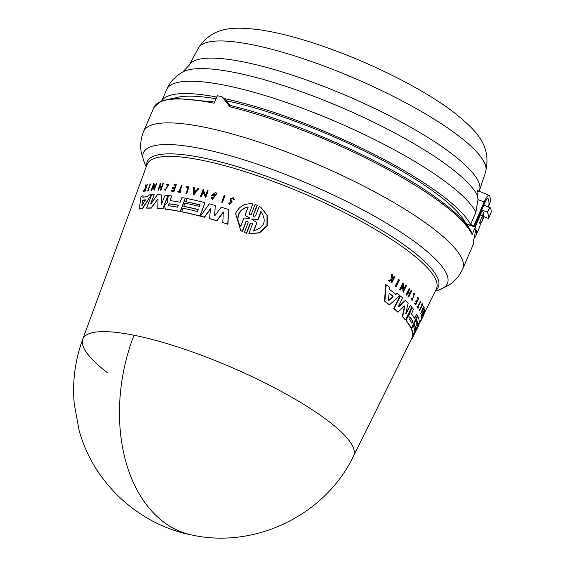 <?xml version="1.0" encoding="UTF-8"?>
<svg xmlns="http://www.w3.org/2000/svg" width="565" height="565" viewBox="0 0 565 565"><rect width="100%" height="100%" fill="white"/><g stroke="black" fill="none" stroke-linecap="round" stroke-linejoin="round"><path stroke-width="0.85" d="M107.936 373.119A147.472 32.65 23.3 0 1 82.716 339.247A147.472 32.65 23.3 0 1 133.997 335.222A147.472 32.65 23.3 0 1 328.668 421.313A147.472 32.65 23.3 0 1 353.584 455.899L411.878 338.308A154.499 34.211 -156.7 0 0 412.16 337.665L417.048 328.364L412.881 336.415A154.852 34.288 -156.7 0 0 413.008 335.342L419.145 323.724A155.608 34.451 23.3 0 1 418.707 325.263L414.35 334.12M473.802 239.009L473.046 244.97A173.745 38.469 -156.7 0 0 473.717 240.252L475.956 228.712A173.745 38.469 -156.7 0 0 475.306 227.151L472.093 234.616A173.745 38.469 -156.7 0 0 443.504 204.636A173.745 38.469 -156.7 0 0 439.288 201.479A173.745 38.469 -156.7 0 0 229.906 106.75L229.058 105.288M392.315 278.771L393.056 278.39L394.172 276.179L394.547 276.313A156.251 34.592 23.3 0 1 394.956 276.617L391.813 282.867A155.876 34.514 23.3 0 0 391.404 282.564L392.611 280.148A156.018 34.543 23.3 0 0 392.174 279.823L389.497 281.165A155.876 34.514 23.3 0 0 388.946 280.77L392.209 279.152L391.849 274.336A156.251 34.592 -156.7 0 1 392.407 274.745L392.689 278.905L393.431 278.531L394.547 276.313M391.813 282.867L391.439 282.733A155.523 34.437 -156.7 0 0 391.029 282.429L392.244 280.014A155.665 34.465 -156.7 0 0 392.061 279.88M389.497 281.165L389.116 281.024A155.523 34.437 -156.7 0 0 388.572 280.628L391.835 279.011L391.467 274.202L391.849 274.336M249.045 213.521L249.455 214.764L251.312 214.326L255.083 204.445L257.329 205.342L253.318 215.06L253.742 216.303L255.62 215.901L259.286 206.289L260.811 207.298L267.026 215.357L266.963 225.597L259.314 232.724L248.798 233.783L252.463 224.171L252.032 222.914L250.161 223.323L246.389 233.218L244.37 232.483L248.148 222.603L247.731 221.353L245.881 221.791L242.208 231.396L240.754 230.435L235.527 213.563C239.059 206.31 244.793 203.096 252.717 203.923L249.278 213.69L252.717 203.923M260.974 207.419L267.273 215.533L267.21 225.781L259.554 232.907L248.798 233.783M252.145 223.006L250.394 223.5L246.623 233.387L244.37 232.483M247.844 221.445L246.107 221.96L242.434 231.565L240.888 230.534M150.481 183.95L148.065 191.019A155.502 34.43 -156.7 0 0 147.691 191.076L150.113 183.999A156.251 34.592 23.3 0 1 150.481 183.95L147.839 190.857A155.855 34.507 -156.7 0 0 147.465 190.906M224.983 195.426L222.532 202.475A155.523 34.437 -156.7 0 0 221.791 202.256L224.241 195.208A156.265 34.599 -156.7 0 1 224.983 195.426L222.32 202.319A155.876 34.514 -156.7 0 0 221.579 202.101M189.035 186.831L186.697 193.527A155.523 34.437 -156.7 0 0 186.083 193.407L188.173 187.361A156.208 34.585 23.3 0 0 186.337 187.015L186.591 186.372A156.251 34.592 -156.7 0 1 189.035 186.831L186.499 193.378A155.876 34.514 -156.7 0 0 185.885 193.258M188.131 187.46A155.855 34.507 -156.7 0 0 186.542 187.17L186.337 187.015M181.965 185.567L179.642 191.563A155.905 34.522 -156.7 0 1 180.828 191.761L180.616 192.319A155.876 34.514 -156.7 0 0 177.756 191.853L177.968 191.302A155.905 34.522 23.3 0 1 179.07 191.471L181.393 185.475A156.251 34.592 23.3 0 1 181.965 185.567L179.84 191.719M180.828 191.761L180.821 192.467A155.523 34.437 -156.7 0 0 177.961 192.008L177.756 191.853M168.504 184.776L166.852 185.158L166.576 184.458L168.992 184.211L165.227 190.391L164.606 189.692L165.284 189.324M145.827 184.875A156.251 34.592 -156.7 0 0 145.509 184.96L145.353 188.152L143.143 191.5A155.876 34.514 23.3 0 1 143.454 191.415L145.283 188.654A156.018 34.543 23.3 0 1 145.551 188.59L144.817 191.302A155.523 34.437 -156.7 0 1 145.078 191.238L147.352 184.501A156.251 34.592 23.3 0 0 147.091 184.557L145.685 187.651L145.827 184.875L145.918 187.827M145.516 188.823L143.687 191.584A155.523 34.437 -156.7 0 0 143.383 191.669L143.143 191.5M233.338 197.743L234.334 199.551L233.317 199.403L234.122 199.396L233.331 197.743L230.019 198.816L230.259 200.73L231.36 202.192L229.856 203.654L229.694 203.068M232.928 198.463L230.972 199.198L231.106 200.377L232.243 201.938L229.531 204.516L228.648 202.976L229.475 202.906M175.56 185.362A155.862 34.507 -156.7 0 0 173.956 185.158L173.971 184.43A156.251 34.592 23.3 0 1 176.329 184.734L173.787 191.281A155.876 34.514 23.3 0 0 171.435 190.984L171.647 190.426A155.905 34.522 -156.7 0 1 173.504 190.666L174.26 188.71A156.018 34.543 23.3 0 0 172.403 188.477L172.713 187.672A156.067 34.557 -156.7 0 1 174.571 187.905L175.609 185.242A156.215 34.585 23.3 0 0 173.745 185.009M176.329 184.734L173.992 191.429A155.523 34.437 -156.7 0 0 171.64 191.132L171.435 190.984M174.218 188.83A155.665 34.465 -156.7 0 0 172.615 188.625L172.403 188.477M161.406 187.29A155.686 34.472 -156.7 0 0 159.584 187.241L158.454 190.158A155.523 34.437 -156.7 0 0 158.002 190.151L160.312 183.441A156.251 34.592 23.3 0 1 160.771 183.448L159.521 186.69A156.067 34.557 23.3 0 1 161.611 186.754L162.861 183.505A156.251 34.592 23.3 0 1 163.334 183.526L160.806 190.08A155.876 34.514 23.3 0 0 160.333 190.066L161.463 187.142A156.039 34.55 23.3 0 0 159.365 187.086L158.242 190.002A155.876 34.514 -156.7 0 0 157.783 189.995M160.771 183.448L159.733 186.853M163.334 183.526L161.018 190.236A155.523 34.437 -156.7 0 0 160.545 190.221L160.333 190.066M198.866 188.533L193.696 194.96L193.498 187.361A156.265 34.599 23.3 0 1 194.275 187.524L194.268 190.066A156.131 34.571 23.3 0 1 195.356 190.306A156.131 34.571 23.3 0 1 196.232 190.497L198.068 188.35A156.265 34.599 23.3 0 1 198.866 188.533L193.491 194.812M194.275 187.524L194.473 190.214M208.139 190.765L205.674 197.806L202.997 191.733L201.126 196.571A155.876 34.514 -156.7 0 0 200.462 196.415L203.132 189.529A156.265 34.599 23.3 0 1 203.796 189.685L203.442 190.582L205.526 195.582L207.461 190.596A156.265 34.599 -156.7 0 1 208.139 190.765L205.469 197.658M203.202 191.881L201.331 196.726A155.523 34.437 -156.7 0 0 200.667 196.564L200.462 196.415M203.796 189.685L203.647 190.73L205.731 195.737M154.054 183.59L153.708 184.487L154.407 188.47L156.328 183.477A156.251 34.592 23.3 0 1 156.752 183.463L154.104 190.363L153.263 185.638L151.399 190.49A155.855 34.507 -156.7 0 0 150.996 190.525L153.652 183.618A156.251 34.592 23.3 0 1 154.054 183.59L154.619 188.632M156.752 183.463L154.104 190.363M153.489 185.8L151.625 190.652A155.502 34.43 -156.7 0 0 151.222 190.688L150.996 190.525M212.207 197.277L212.934 198.35L216.105 194.127L212.666 194.967A156.109 34.564 23.3 0 1 214.1 195.356L213.831 196.048A156.074 34.557 -156.7 0 0 211.345 195.377L215.244 192.644A156.265 34.599 23.3 0 1 216.444 192.976L217.009 193.35L212.447 199.431L211.19 197.743L212.412 197.432M216.204 194.212L213.386 194.558M214.1 195.356L214.036 196.196A155.721 34.479 -156.7 0 0 211.55 195.525L211.345 195.377M151.243 194.784L142.677 208.499A154.499 34.211 -156.7 0 0 139.273 209.015L141.031 196.316A155.608 34.451 23.3 0 1 143.079 195.787L142.846 197.291A155.516 34.437 23.3 0 1 147.67 196.571L148.708 194.946A155.608 34.451 -156.7 0 1 151.243 194.784L142.451 208.33A154.852 34.288 -156.7 0 0 139.039 208.845M143.079 195.787L143.072 197.46M199.996 204.975A155.071 34.338 -156.7 0 0 185.751 201.769L186.761 198.492A155.608 34.451 23.3 0 1 204.989 202.708L199.862 215.943A154.852 34.288 -156.7 0 0 181.626 211.727L182.982 208.231A155.05 34.331 23.3 0 1 197.468 211.494L198.223 209.551A155.163 34.352 -156.7 0 0 183.738 206.289L184.946 203.174A155.34 34.394 23.3 0 1 199.431 206.437L200.031 204.883A155.432 34.416 -156.7 0 0 185.546 201.62M204.989 202.708L200.066 216.098A154.499 34.211 -156.7 0 0 181.831 211.875L181.626 211.727M198.188 209.643A154.81 34.274 -156.7 0 0 183.936 206.437L183.738 206.289M171.696 195.949A155.608 34.451 -156.7 0 0 168.737 195.589L167.48 198.823L167.537 202.461L165.192 204.742L164.606 206.246L165.376 209.036L164.874 208.838L165.58 209.184A154.499 34.211 -156.7 0 1 180.397 211.593L185.327 198.209A155.608 34.451 23.3 0 0 181.937 197.573L180.143 202.214A155.34 34.394 23.3 0 0 170.545 200.681L170.256 199.664L171.696 195.949L170.461 199.819L170.75 200.836M214.615 215.272L214.439 214.862L215.329 215.124L221.226 207.242A155.608 34.451 23.3 0 1 228.656 209.53L227.956 224.284A154.499 34.211 -156.7 0 0 222.794 222.631L223.309 212.016L216.67 220.661A154.852 34.288 -156.7 0 0 209.608 218.591L210.448 208.69L204.311 217.122A154.852 34.288 -156.7 0 0 200.504 216.113L209.325 203.852A155.608 34.451 23.3 0 1 215.265 205.505L214.735 215.329M223.521 212.172L216.882 220.816A154.499 34.211 -156.7 0 0 209.813 218.747L209.608 218.591M210.66 208.845L204.516 217.278A154.499 34.211 -156.7 0 0 200.709 216.261L200.504 216.113M215.265 205.505L214.651 215.018M146.61 208.019L146.829 208.181A154.499 34.211 -156.7 0 1 151.3 208.118L157.55 199.417L151.088 207.962A154.852 34.288 -156.7 0 0 146.61 208.019L151.71 194.763A155.608 34.451 23.3 0 1 154.118 194.706L150.735 203.499L151.123 203.697L157.324 194.734A155.608 34.451 23.3 0 1 161.505 194.925L161.23 204.297L161.851 204.142M161.647 203.986L161.018 204.142L161.647 203.986L165.044 195.2A155.608 34.451 23.3 0 1 167.925 195.497L163.01 208.888A154.499 34.211 -156.7 0 0 157.797 208.407L157.988 199.29L157.338 199.261L157.988 199.29M154.118 194.706L150.947 203.654L151.342 203.859M133.997 335.222A147.67 99.553 101.3 0 0 192.241 535.097C138.686 524.942 93.077 482.559 79.008 429.901L74.22 403.735C72.256 381.608 75.088 360.11 82.716 339.247L147.105 164.528A157.444 34.861 -156.7 0 1 253.014 174.246A157.444 34.861 -156.7 0 1 409.689 252.145A157.444 34.861 -156.7 0 1 436.286 289.068L424.435 312.975M389.483 304.825L389.123 304.69A154.499 34.211 -156.7 0 0 385.775 302.07A154.499 34.211 -156.7 0 0 384.497 301.096L385.726 284.696L386.107 284.838A155.608 34.451 23.3 0 1 389.61 287.401L389.44 289.351A155.516 34.437 23.3 0 1 395.938 294.414L397.188 293.306A155.608 34.451 -156.7 0 1 399.907 295.58L389.483 304.825A154.852 34.288 -156.7 0 0 384.864 301.23L386.107 284.838M231.106 200.377L230.76 199.042L232.829 198.379L233.317 199.403M411.249 328.265L410.925 328.145A154.499 34.211 -156.7 0 0 406.327 321.139L406.743 317.7L407.457 316.259L409.251 314.691L410.338 310.439L409.929 313.914L407.075 317.82L406.652 321.259A154.852 34.288 -156.7 0 1 411.249 328.265L417.5 315.602A155.608 34.451 23.3 0 0 416.744 314.161L414.548 318.603A155.34 34.394 23.3 0 0 411.482 314.02L413.418 309.232A155.608 34.451 -156.7 0 0 412.118 307.628L410.67 310.566M194.487 192.545L194.268 190.497A156.109 34.564 23.3 0 1 195.2 190.702A156.109 34.564 23.3 0 1 195.921 190.857L194.487 192.545M168.405 205.716L168.102 204.65L169.154 203.774A155.163 34.352 23.3 0 1 178.321 205.215L177.565 207.164A155.057 34.331 -156.7 0 0 168.405 205.716L168.208 205.639M178.321 205.215L178.526 205.363A154.81 34.274 -156.7 0 0 169.359 203.923L168.306 204.805L168.61 205.865M142.316 200.822L142.719 200.187A155.34 34.394 23.3 0 1 145.318 199.798L141.97 205.681L142.316 200.822L141.85 205.9M145.417 199.975A154.987 34.317 -156.7 0 0 142.945 200.356L142.55 200.992M252.004 219.743L251.743 219.192L252.308 218.945L257.711 219.82L260.889 211.48C267.04 220.993 264.568 227.469 253.487 230.916L256.898 222.751L251.743 219.192M252.308 218.945L252.237 219.912M244.984 215.265L249.462 217.928L249.165 218.704L243.953 217.942L240.754 226.311C237.78 222.921 237.018 219.001 238.479 214.545C240.337 210.272 243.579 207.722 248.19 206.896L244.984 215.265L245.719 215.816M248.416 207.058C243.812 207.878 240.577 210.427 238.698 214.707C237.236 219.149 237.999 223.069 240.98 226.48M409.018 318.759L409.201 317.466L409.936 316.901A155.163 34.352 23.3 0 1 412.93 321.315L412.005 323.173A155.057 34.331 -156.7 0 0 409.018 318.759M389.01 293.892L389.546 293.496A155.34 34.394 23.3 0 1 393.049 296.23L392.979 296.985L388.833 300.516L388.367 300.149L389.01 293.892M229.906 106.75L222.483 97.279L221.339 96.566A173.745 38.469 -156.7 0 0 217.356 95.739L214.142 103.204A173.745 38.469 -156.7 0 0 153.892 107.52L143.602 131.412A173.745 38.469 -156.7 0 1 257.866 141.744A173.745 38.469 -156.7 0 1 428.997 225.364A173.745 38.469 -156.7 0 1 433.214 228.528A173.745 38.469 -156.7 0 1 462.756 268.862C459.373 276.165 454.557 281.702 448.32 285.48L440.128 289.471A165.439 36.633 -156.7 0 0 419.258 245.132A165.439 36.633 -156.7 0 0 415.247 242.124A165.439 36.633 -156.7 0 0 235.845 157.36A165.439 36.633 -156.7 0 0 144.174 162.007L141.448 153.32C139.901 146.187 140.621 138.884 143.602 131.412M222.172 96.961L225.732 99.927L222.172 96.961M468.406 227.066L469.317 224.948L471.535 225.767L465.666 223.443A163.285 36.153 -156.7 0 0 438.885 195.469A163.285 36.153 -156.7 0 0 226.381 100.768M216.049 98.776A163.285 36.153 -156.7 0 0 174.394 98.155M216.791 97.053A169.14 37.452 -156.7 0 0 162.07 100.542M478.47 191.182L477.008 192.044L477.997 199.593L475.9 212.193L470.581 224.538A169.14 37.452 -156.7 0 0 443.264 196.422A169.14 37.452 -156.7 0 0 224.1 98.529M477.008 192.044L477.778 190.913M481.592 210.152L487.39 212.073C489.078 208.556 490.159 207.2 490.646 207.998L483.767 205.088M490.646 207.998A178.003 39.409 -156.7 0 1 491.133 212.454L488.534 218.486A178.003 39.409 -156.7 0 0 487.39 212.073M479.41 222.137L480.179 222.448L479.459 223.21L483.35 213.309L482.92 216.091L481.67 215.597M482.92 216.091A172.685 38.236 23.3 0 1 482.256 220.887A172.685 38.236 23.3 0 1 480.243 223.782M482.475 210.131A172.685 38.236 -156.7 0 1 483.456 213.499A172.685 38.236 -156.7 0 1 483.626 216.543L488.534 218.486M474.409 226.819L484.636 203.068C486.387 199.346 487.56 197.905 488.174 198.739A172.685 38.236 23.3 0 1 488.294 206.875L489.643 203.739A172.685 38.236 -156.7 0 0 489.544 195.561L477.524 190.518M489.544 195.561C488.598 194.282 486.797 196.436 484.134 202.023L477.997 199.593M475.066 225.294L475.815 225.59L475.518 227.624M482.333 210.448L475.815 225.59M474.268 238.07A172.685 38.236 -156.7 0 0 475.963 235.499L479.523 227.243A172.685 38.236 -156.7 0 0 480.179 222.448M475.455 232.483L476.5 230.117M470.581 224.538L473.88 225.838L484.134 202.023M473.88 225.838A172.685 38.236 23.3 0 1 474.339 226.798L475.306 227.151M487.948 198.456L487.588 198.506M476.535 230.103L476.556 230.139A172.685 38.236 -156.7 0 1 475.963 235.499M467.82 226.261A163.285 36.153 -156.7 0 0 467.248 224.065M471.535 225.767L474.339 226.798M230.04 105.457L225.732 99.927M472.093 234.616L472.086 233.281C467.622 223.86 456.612 212.694 439.054 199.791C391.305 163.956 294.824 120.529 228.882 105.175M422.309 310.079L422.486 309.804A155.756 34.486 -156.7 0 0 422.458 309.705M388 300.015L388.466 300.382L392.626 296.851L392.689 296.095A154.987 34.317 -156.7 0 0 389.306 293.461M411.68 323.053L412.605 321.195A154.81 34.274 -156.7 0 0 409.682 316.866M245.21 215.427L249.695 218.097M252.541 219.114L257.711 219.82M256.898 222.751L253.727 231.092M261.129 211.649L257.951 219.997M195.85 190.949A155.756 34.486 -156.7 0 0 194.473 190.652L194.48 192.94M422.811 309.924L421.716 311.64L422.606 309.309A156.109 34.564 23.3 0 1 422.811 309.924L422.486 309.804M256.665 222.575L256.023 222.087M145.403 199.862L145.262 200.384M420.021 321.881L420.318 321.994A155.876 34.514 -156.7 0 0 420.424 321.824L423.644 315.228M395.662 286.25L398.961 279.675A156.251 34.592 23.3 0 1 399.448 280.056L396.15 286.632A155.855 34.507 -156.7 0 0 395.662 286.25L395.302 286.116L398.593 279.541L398.961 279.675M422.133 303.518L421.822 304.139A156.208 34.585 23.3 0 1 422.246 304.923L419.463 310.566A155.876 34.514 -156.7 0 1 419.59 310.828L422.684 304.563A156.251 34.592 -156.7 0 0 422.133 303.518L421.822 304.139M420.854 301.42L418.022 307.155A155.905 34.522 -156.7 0 1 418.382 307.713L418.121 308.243A155.876 34.514 -156.7 0 0 417.224 306.887L417.479 306.357A155.905 34.522 23.3 0 1 417.839 306.887L420.678 301.145A156.251 34.592 23.3 0 1 420.854 301.42M413.771 293.821L413.679 294.499L413.771 293.821L414.569 293.744L412.083 300.509L411.32 298.857L411.737 298.504L411.32 298.857M413.679 294.499L414.315 294.436L412.337 299.817L411.737 298.504M416.313 300.446L415.932 301.216A156.018 34.543 23.3 0 1 416.73 302.219L415.812 304.083A155.905 34.522 -156.7 0 0 415.007 303.08L414.745 303.61A155.876 34.514 23.3 0 1 415.755 304.874L418.849 298.61A156.251 34.592 23.3 0 0 417.846 297.345L417.57 297.896A156.215 34.585 23.3 0 1 418.375 298.899L417.111 301.449A156.067 34.557 -156.7 0 0 416.313 300.446L415.6 301.089L415.932 301.216M411.461 290.459A156.251 34.592 23.3 0 1 411.8 290.791L408.693 297.049A155.876 34.514 23.3 0 0 408.354 296.724L409.738 293.934A156.039 34.55 23.3 0 0 408.156 292.423L406.772 295.213A155.876 34.514 -156.7 0 0 406.412 294.873L409.519 288.616A156.251 34.592 23.3 0 1 409.886 288.955L408.347 292.056A156.067 34.557 23.3 0 1 409.922 293.56L411.461 290.459L411.122 290.332L409.583 293.433M424.308 307.967L420.763 313.568L423.637 305.976A156.265 34.599 23.3 0 1 423.757 306.279L422.775 308.871A156.131 34.571 23.3 0 1 423.023 309.599L424.23 307.685A156.265 34.599 23.3 0 1 424.308 307.967M424.654 309.634L422.394 315.567L424.753 310.792A156.265 34.599 -156.7 0 1 424.76 310.997L421.504 317.587L423.693 311.59L421.398 316.223A155.876 34.514 -156.7 0 0 421.37 316.012L424.626 309.422A156.265 34.599 23.3 0 1 424.654 309.634M403.678 283.482L403.255 284.343L403.629 290.226L406.002 285.459A156.251 34.592 23.3 0 1 406.412 285.812L403.135 292.395L402.704 285.438L400.394 290.064A155.855 34.507 -156.7 0 0 399.956 289.697L403.241 283.122A156.251 34.592 23.3 0 1 403.678 283.482M424.047 314.069L423.34 315.228A156.109 34.564 23.3 0 1 423.27 315.616L422.938 316.273A156.074 34.557 -156.7 0 0 423.058 315.595L424.555 313.024A156.265 34.599 23.3 0 1 424.477 313.342L421.999 317.869M423.34 315.228L421.744 318.844M414.639 330.666L415.558 328.809A155.163 34.352 -156.7 0 0 414.096 323.639L415.565 320.666A155.34 34.394 23.3 0 1 417.034 325.828L417.768 324.338A155.432 34.416 -156.7 0 0 416.306 319.176L417.782 316.181A155.608 34.451 23.3 0 1 419.272 322.488L413.015 335.151A154.852 34.288 -156.7 0 0 411.525 328.851L413.177 325.504A155.05 34.331 23.3 0 1 414.639 330.666M411.369 339.332L411.624 339.424A154.852 34.288 -156.7 0 0 412.203 338.449A154.852 34.288 -156.7 0 0 412.492 337.785M404.399 305.87L404.851 306.315L404.399 305.87L398.071 312.191A154.852 34.288 -156.7 0 0 394.066 308.624L400.366 295.975A155.608 34.451 23.3 0 1 402.612 297.946L398.438 306.343L398.756 306.908L405.232 300.368A155.608 34.451 23.3 0 1 408.156 303.25L405.691 313.737L406.087 313.872L410.247 305.474A155.608 34.451 23.3 0 1 411.73 307.162L405.472 319.825A154.852 34.288 -156.7 0 0 402.633 316.683L404.851 306.315L404.512 306.188L402.294 316.562L402.633 316.683M398.092 306.216L398.41 306.781L398.756 306.908L398.438 306.343M257.096 205.173L253.318 215.06M168.787 184.056L165.022 190.236M166.64 185.002L168.398 184.691L165.404 189.6L165.072 189.169M144.584 191.125A155.876 34.514 23.3 0 1 144.845 191.069L147.352 184.501M230.894 200.222L232.024 201.783L229.319 204.361M216.805 193.195L212.242 199.276M185.327 198.209L180.193 211.444A154.852 34.288 -156.7 0 0 165.376 209.036L165.58 209.184M222.575 222.476A154.852 34.288 23.3 0 1 227.737 224.121L228.656 209.53M167.925 195.497L162.798 208.732A154.852 34.288 -156.7 0 0 157.593 208.252M161.505 194.925L161.23 204.297M395.302 286.116A155.502 34.43 -156.7 0 1 395.79 286.497L396.15 286.632M419.463 310.566L419.138 310.453A155.523 34.437 -156.7 0 1 419.265 310.708L419.59 310.828M419.138 310.453L422.246 304.923M421.921 304.803A155.855 34.507 -156.7 0 0 421.504 304.019M417.224 306.887L416.892 306.767A155.523 34.437 -156.7 0 1 417.796 308.123L418.121 308.243M416.892 306.767L417.479 306.357M417.514 306.767L420.678 301.145M412.182 299.725L414.251 294.499M413.432 293.701L414.569 293.744M412.083 300.509L410.988 298.73M393.431 278.531L393.056 278.39M391.029 282.429L391.404 282.564M392.244 280.014L392.611 280.148M388.572 280.628L388.946 280.77M391.835 279.011L392.209 279.152M417.57 297.896L417.846 297.345M414.745 303.61L414.42 303.49A155.523 34.437 -156.7 0 1 415.423 304.754L415.755 304.874M414.42 303.49L415.007 303.08M415.48 303.963L416.73 302.219M416.405 302.098A155.665 34.465 -156.7 0 0 415.6 301.089M416.786 301.329L418.375 298.899M418.043 298.779A155.862 34.507 -156.7 0 0 417.245 297.776M406.412 294.873L406.066 294.746A155.523 34.437 -156.7 0 1 406.433 295.085L406.772 295.213M406.066 294.746L409.18 288.489L409.519 288.616M408.354 296.724L408.015 296.597A155.523 34.437 -156.7 0 1 408.354 296.929L408.693 297.049M408.015 296.597L409.399 293.807L409.738 293.934M409.399 293.807A155.686 34.472 -156.7 0 0 408.092 292.557M420.763 313.568L423.637 305.976M422.698 309.479L424.23 307.685M422.373 314.26L421.504 317.587M421.37 316.012L421.045 315.892A155.523 34.437 -156.7 0 1 421.073 316.103L421.398 316.223M421.045 315.892L424.626 309.422M423.517 312.509L424.753 310.792M406.002 285.459L405.656 285.332L403.283 290.099M402.407 286.031L403.135 292.395M399.956 289.697L399.603 289.57A155.502 34.43 -156.7 0 1 400.041 289.937L400.394 290.064M399.603 289.57L402.887 282.987L403.241 283.122M423.058 315.595L422.733 315.475A155.721 34.479 -156.7 0 1 422.613 316.153L422.938 316.273M422.733 315.475L424.541 313.017M421.243 319.896L421.674 317.749M384.497 301.096L384.864 301.23M395.578 294.28L397.188 293.306M417.768 324.338L417.443 324.218A155.071 34.338 -156.7 0 0 415.981 319.055L416.306 319.176M415.981 319.055L417.782 316.181M411.525 328.851L411.207 328.731A154.499 34.211 -156.7 0 1 412.683 335.031L413.015 335.151M411.207 328.731L413.177 325.504M414.315 330.546L415.558 328.809M415.233 328.689A154.81 34.274 -156.7 0 0 413.771 323.526L414.096 323.639M413.771 323.526L415.565 320.666M416.702 325.708L417.443 324.218M414.23 318.483L416.744 314.161M410.338 310.439L412.118 307.628M412.16 337.665L412.789 336.38M413.008 335.342L412.676 335.222A154.499 34.211 -156.7 0 1 412.549 336.288L412.881 336.415M417.189 326.704L419.145 323.724M405.755 313.745L410.247 305.474M402.294 316.562A154.499 34.211 -156.7 0 1 405.14 319.705L405.472 319.825M394.066 308.624L393.72 308.497A154.499 34.211 -156.7 0 1 397.732 312.071L398.071 312.191M393.72 308.497L400.02 295.848L400.366 295.975M398.41 306.781L405.232 300.368M475.9 212.193A169.14 37.452 -156.7 0 0 448.582 184.077A169.14 37.452 -156.7 0 0 281.158 100.69A169.14 37.452 -156.7 0 0 166.654 89.531C169.726 82.292 175.108 76.437 182.799 71.96A163.582 36.217 -156.7 0 1 240.245 73.669A163.582 36.217 -156.7 0 1 450.927 168.059A163.582 36.217 -156.7 0 1 477.361 195.285M485.653 171.704A156.378 34.62 -156.7 0 0 458.815 136.045A156.378 34.62 -156.7 0 0 305.411 59.417A156.378 34.62 -156.7 0 0 198.463 48.018C213.584 24.952 236.608 27.014 260.726 29.931C279.88 32.883 301.752 38.717 326.344 47.425C373.825 64.17 424.753 89.906 454.274 112.689C475.688 130.162 491.741 144.746 485.653 171.704L479.537 190.334A158.129 35.009 -156.7 0 0 452.403 154.28A158.129 35.009 -156.7 0 0 248.741 63.033A158.129 35.009 -156.7 0 0 189.127 65.265L182.799 71.96M435.622 290.41A158.475 35.087 -156.7 0 0 411.362 250.231A158.475 35.087 -156.7 0 0 246.156 169.373A158.475 35.087 -156.7 0 0 146.589 165.933M392.689 296.095L393.049 296.23M392.626 296.851L392.979 296.985M192.241 535.097C255.839 548.94 325.645 514.666 353.584 455.899M146.25 166.852L144.174 162.007M166.654 89.531L161.887 100.612M198.463 48.018L189.127 65.265M479.537 190.334L479.268 191.21M482.256 220.887L484.057 216.713M153.892 107.52L160.891 101.029L173.66 98.211L214.644 102.039M473.046 244.97L462.756 268.862M412.203 338.449L414.802 333.202M435.184 291.286L440.128 289.471M419.11 323.71L421.038 319.825"/></g></svg>

